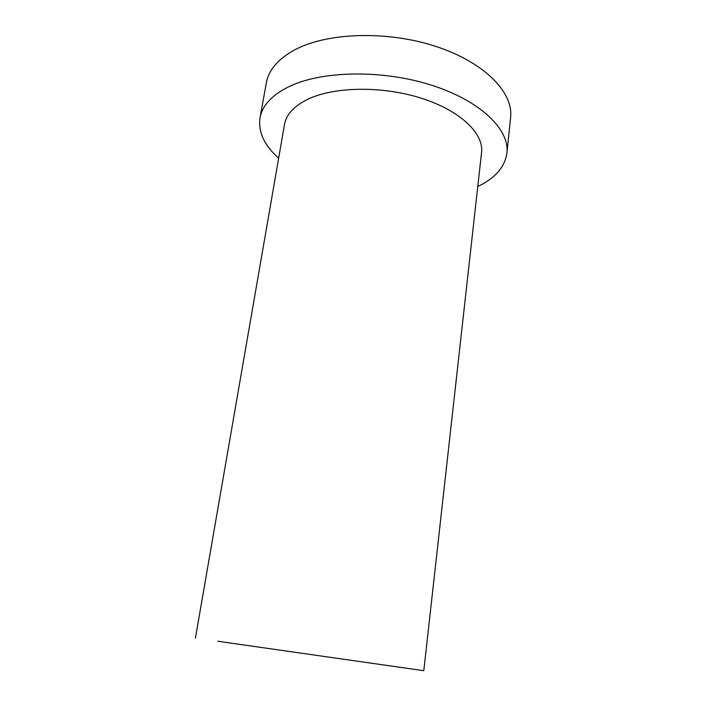 <?xml version="1.0" encoding="UTF-8"?>
<svg xmlns="http://www.w3.org/2000/svg" width="706" height="706" viewBox="0 0 706 706"><rect width="100%" height="100%" fill="white"/><g stroke="black" fill="none" stroke-linecap="round" stroke-linejoin="round"><path stroke-width="1.06" d="M217.801 641.242L423.803 670.7L217.801 641.242M477.777 186.508C495.153 178.212 504.869 167.066 506.917 153.052L510.606 117.47C513.589 92.768 484.996 62.613 436.282 46.57C387.682 30.446 327.54 32.405 295.046 49.694C278.261 58.792 268.712 69.797 266.383 82.708L260.002 117.911C258.061 131.934 264.273 145.357 278.649 158.17M506.917 153.052C509.776 129.675 480.671 100.79 431.287 85.108C382.008 69.364 321.212 70.697 288.569 86.829C271.722 95.319 262.2 105.679 260.002 117.911M423.803 670.7L481.571 152.47C483.945 133.69 460.691 110.851 421.879 98.381C383.155 85.876 335.165 86.467 308.54 98.937C294.314 105.75 286.301 114.248 284.509 124.424L195.394 638.189"/></g></svg>
